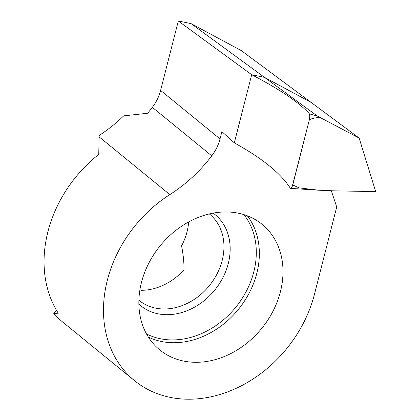 <?xml version="1.0" encoding="UTF-8"?>
<svg xmlns="http://www.w3.org/2000/svg" width="420" height="420" viewBox="0 0 420 420"><rect width="100%" height="100%" fill="white"/><g stroke="black" fill="none" stroke-linecap="round" stroke-linejoin="round"><path stroke-width="0.63" d="M230.055 212.09A81.008 65.452 -50.8 0 1 260.295 222.92A81.008 65.452 -50.8 0 1 273.777 309.635A81.008 65.452 -50.8 0 1 191.803 362.156A81.008 65.452 -50.8 0 1 157.92 348.353A81.008 65.452 -50.8 0 1 149.389 262.054A81.008 65.452 -50.8 0 1 230.055 212.09M139.918 289.784L141.398 290.309A55.692 44.998 -50.8 0 0 184.018 269.813C184.086 262.453 183.272 254.473 181.566 245.868A55.692 44.998 -50.8 0 0 188.659 221.944M169.848 194.597L99.12 136.868L99.162 135.466A134.201 108.433 129.2 0 0 123.701 115.857L147.625 113.264A134.201 108.433 129.2 0 0 152.339 107.347A40.262 32.529 129.2 0 0 160.608 90.41L178.3 21L251.685 74.723L234.318 142.853L221.886 131.623L220.028 138.91A40.262 32.529 -50.8 0 1 211.759 155.841A134.201 108.433 -50.8 0 1 169.848 194.597A120.782 97.592 129.2 0 0 134.558 380.693A120.782 97.592 129.2 0 0 182.411 399A120.782 97.592 129.2 0 0 314.543 293.974L336.719 206.955L331.333 190.79M134.558 380.693L62.89 322.198A120.782 97.592 -50.8 0 1 53.791 313.478L56.459 310.223M99.12 136.868L98.752 154.403A120.782 97.592 -50.8 0 0 58.275 313.199L53.791 313.478M359.142 138.07L317.3 116.02L309.43 113.878C309.913 115.479 309.844 117.621 309.22 120.314L292.74 184.958L299.072 187.882L318.78 190.218L334.283 190.853L375.68 191.578L359.142 138.07L311.094 102.401L264.474 77.354L311.094 102.401L241.369 50.647L191.095 23.63L178.3 21M317.3 116.02L264.474 77.354L251.685 74.723C279.941 89.45 299.187 102.501 309.43 113.878M292.74 184.958L291.716 187.588L290.708 188.365L290.136 187.934C280.66 173.229 262.048 158.203 234.318 142.853L251.685 74.723C279.941 89.45 299.187 102.501 309.43 113.878C309.918 115.474 309.844 117.621 309.22 120.314L292.142 186.769C291.396 188.37 290.729 188.764 290.141 187.94C280.655 173.229 262.048 158.203 234.318 142.853L251.685 74.723L264.474 77.354L191.095 23.63M319.594 117.343C313.094 118.136 309.635 119.123 309.22 120.314M247.364 215.828A79.716 64.407 -50.8 0 1 245.957 298.741A79.716 64.407 -50.8 0 1 169.607 342.594A79.716 64.407 -50.8 0 1 148.381 337.108M243.863 214.615A78.162 63.152 -50.8 0 1 243.532 296.21A78.162 63.152 -50.8 0 1 168.315 339.801A78.162 63.152 -50.8 0 1 146.491 333.916M213.145 213.119A58.805 47.513 -50.8 0 1 223.661 276.098A58.805 47.513 -50.8 0 1 163.973 314.601A58.805 47.513 -50.8 0 1 138.873 304.122M209.323 213.927L209.622 214.168A55.692 44.998 -50.8 0 1 217.172 273.672A55.692 44.998 -50.8 0 1 161.254 308.899A55.692 44.998 -50.8 0 1 139.188 300.463L138.894 300.216M211.759 155.841L152.339 107.347M220.028 138.91L160.608 90.41M318.78 190.218L290.85 188.375"/></g></svg>
